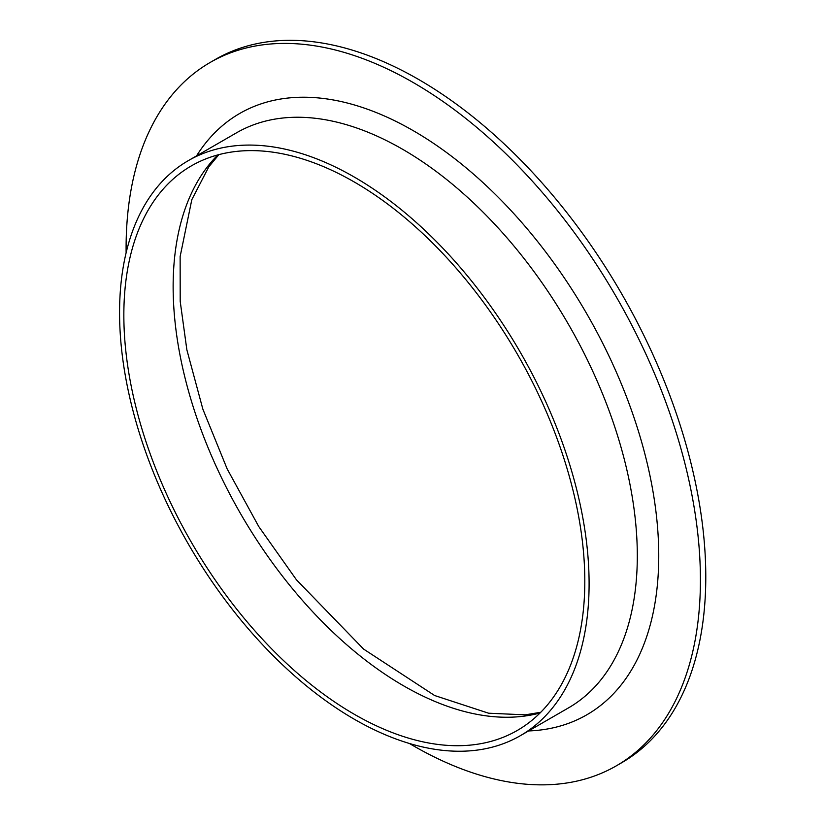 <?xml version="1.0" encoding="UTF-8"?>
<svg xmlns="http://www.w3.org/2000/svg" width="825" height="825" viewBox="0 0 825 825"><rect width="100%" height="100%" fill="white"/><g stroke="black" fill="none" stroke-linecap="round" stroke-linejoin="round"><path stroke-width="1.24" d="M126.122 252.77A406.106 234.465 60 0 1 210.21 62.432L215.562 59.338A406.106 234.465 60 0 1 418.615 79.458A406.106 234.465 60 0 1 683.925 437.322A406.106 234.465 60 0 1 621.679 762.743L616.316 765.837A406.106 234.465 60 0 1 409.448 743.49M210.21 62.432A406.106 234.465 60 0 1 413.263 82.552A406.106 234.465 60 0 1 678.562 440.416A406.106 234.465 60 0 1 616.316 765.837M354.327 182.026A325.947 188.193 60 0 1 567.27 469.26A325.947 188.193 60 0 1 517.306 730.445A325.947 188.193 60 0 1 191.348 542.252A325.947 188.193 60 0 1 191.359 165.877A325.947 188.193 60 0 1 354.327 182.026M354.327 177.076A332.011 191.689 60 0 1 571.23 469.652A332.011 191.689 60 0 1 520.338 735.694A332.011 191.689 60 0 1 188.327 544.005A332.011 191.689 60 0 1 188.327 160.627A332.011 191.689 60 0 1 354.327 177.076M540.076 712.965A325.947 188.193 60 0 1 240.642 513.8A325.947 188.193 60 0 1 217.872 154.904M188.327 160.627L236.548 132.794A332.011 191.689 60 0 1 402.548 149.243A332.011 191.689 60 0 1 619.441 441.808A332.011 191.689 60 0 1 568.549 707.85L520.338 735.694M196.536 155.894A347.16 200.434 60 0 1 413.263 130.68A347.16 200.434 60 0 1 651.451 483.058A347.16 200.434 60 0 1 528.547 730.95M540.788 712.253L525.298 714.842L488.606 713.212L434.641 695.527L363.619 649.1L296.433 579.8L258.772 526.567L227.153 468.899L202.857 409.148L186.852 349.769L180.201 301.321L180.139 256.513L191.812 199.671L208.818 166.825L218.852 154.636"/></g></svg>
